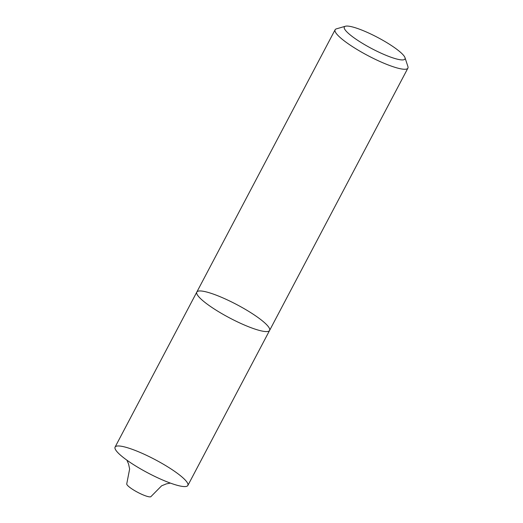 <?xml version="1.0" encoding="UTF-8"?>
<svg xmlns="http://www.w3.org/2000/svg" width="523" height="523" viewBox="0 0 523 523"><rect width="100%" height="100%" fill="white"/><g stroke="black" fill="none" stroke-linecap="round" stroke-linejoin="round"><path stroke-width="0.78" d="M348.462 26.15A34.283 6.309 27.8 0 0 345.409 26.242A34.283 6.309 27.8 0 0 371.703 48.574A34.283 6.309 27.8 0 0 404.985 57.654A34.283 6.309 27.8 0 0 381.372 39.467A34.283 6.309 27.8 0 0 348.462 26.15M196.811 292.076L115.086 447.08A41.14 7.57 27.8 0 0 132.79 464.156A41.14 7.57 27.8 0 0 187.868 485.455L269.593 330.451A41.14 7.57 -152.2 0 1 214.515 309.152A41.14 7.57 -152.2 0 1 196.811 292.076A41.14 7.57 -152.2 0 1 236.729 304.569A41.14 7.57 -152.2 0 1 269.593 330.451A41.14 7.57 -152.2 0 1 214.515 309.152A41.14 7.57 -152.2 0 1 196.811 292.076L335.112 29.765A41.14 7.57 -152.2 0 1 336.413 28.857L345.409 26.242M404.985 57.654L407.914 66.552A41.14 7.57 -152.2 0 1 407.894 68.14A41.14 7.57 -152.2 0 1 352.816 46.841A41.14 7.57 -152.2 0 1 335.112 29.765M182.906 486.475A41.14 7.57 -152.2 0 1 119.584 454.33A41.14 7.57 -152.2 0 1 151.951 457.991A41.14 7.57 -152.2 0 1 182.906 486.475M170.38 483.095L166.34 483.88L161.607 485.815L151.036 496.51A13.716 2.523 -152.2 0 1 149.382 496.85A13.716 2.523 -152.2 0 1 135.111 490.894A13.716 2.523 -152.2 0 1 126.775 483.716L129.632 469.013L128.566 463.999L126.919 460.181M269.593 330.451L407.894 68.14"/></g></svg>
